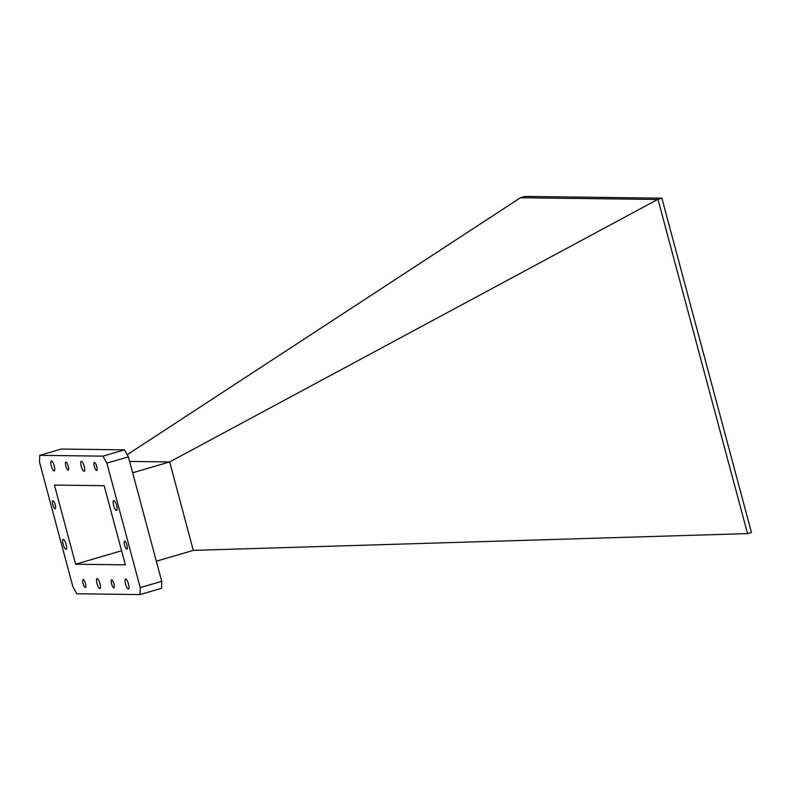 <?xml version="1.0" encoding="UTF-8"?>
<svg xmlns="http://www.w3.org/2000/svg" width="791" height="791" viewBox="0 0 791 791"><rect width="100%" height="100%" fill="white"/><g stroke="black" fill="none" stroke-linecap="round" stroke-linejoin="round"><path stroke-width="1.19" d="M52.948 500.762A4.173 1.147 -106.3 0 0 52.859 500.772A4.173 1.147 -106.3 0 0 52.878 504.935A4.173 1.147 -106.3 0 0 55.103 508.791A4.173 1.147 -106.3 0 0 55.202 508.781A4.173 1.147 -106.3 0 0 55.172 504.628A4.173 1.147 -106.3 0 0 52.948 500.762M83.174 579.437A4.173 1.147 -106.3 0 0 83.085 579.447A4.173 1.147 -106.3 0 0 83.114 583.61A4.173 1.147 -106.3 0 0 85.329 587.466A4.173 1.147 -106.3 0 0 85.428 587.456A4.173 1.147 -106.3 0 0 85.398 583.303A4.173 1.147 -106.3 0 0 83.174 579.437M111.689 579.793A4.173 1.147 -106.3 0 0 111.59 579.813A4.173 1.147 -106.3 0 0 111.62 583.966A4.173 1.147 -106.3 0 0 113.835 587.832A4.173 1.147 -106.3 0 0 113.934 587.812A4.173 1.147 -106.3 0 0 113.904 583.659A4.173 1.147 -106.3 0 0 111.689 579.793M124.681 541.123A4.173 1.147 -106.3 0 0 124.582 541.143A4.173 1.147 -106.3 0 0 124.612 545.296A4.173 1.147 -106.3 0 0 126.827 549.162A4.173 1.147 -106.3 0 0 126.926 549.142A4.173 1.147 -106.3 0 0 126.896 544.989A4.173 1.147 -106.3 0 0 124.681 541.123M65.95 462.092A4.173 1.147 -106.3 0 0 65.851 462.102A4.173 1.147 -106.3 0 0 65.88 466.265A4.173 1.147 -106.3 0 0 68.095 470.121A4.173 1.147 -106.3 0 0 68.194 470.111A4.173 1.147 -106.3 0 0 68.164 465.958A4.173 1.147 -106.3 0 0 65.95 462.092M94.455 462.448A4.173 1.147 -106.3 0 0 94.356 462.468A4.173 1.147 -106.3 0 0 94.386 466.621A4.173 1.147 -106.3 0 0 96.601 470.487A4.173 1.147 -106.3 0 0 96.7 470.467A4.173 1.147 -106.3 0 0 96.67 466.314A4.173 1.147 -106.3 0 0 94.455 462.448M63.3 539.373A5.191 1.424 -106.3 0 0 63.181 539.393A5.191 1.424 -106.3 0 0 63.211 544.564A5.191 1.424 -106.3 0 0 65.979 549.369A5.191 1.424 -106.3 0 0 66.098 549.35A5.191 1.424 -106.3 0 0 66.058 544.178A5.191 1.424 -106.3 0 0 63.3 539.373M113.805 500.555A5.191 1.424 -106.3 0 0 113.686 500.565A5.191 1.424 -106.3 0 0 113.726 505.736A5.191 1.424 -106.3 0 0 116.485 510.551A5.191 1.424 -106.3 0 0 116.603 510.531A5.191 1.424 -106.3 0 0 116.574 505.36A5.191 1.424 -106.3 0 0 113.805 500.555M51.425 460.926A5.191 1.424 -106.3 0 0 51.306 460.945A5.191 1.424 -106.3 0 0 51.336 466.117A5.191 1.424 -106.3 0 0 54.104 470.932A5.191 1.424 -106.3 0 0 54.223 470.912A5.191 1.424 -106.3 0 0 54.193 465.741A5.191 1.424 -106.3 0 0 51.425 460.926M125.68 578.992A5.191 1.424 -106.3 0 0 125.561 579.012A5.191 1.424 -106.3 0 0 125.591 584.183A5.191 1.424 -106.3 0 0 128.36 588.988A5.191 1.424 -106.3 0 0 128.478 588.979A5.191 1.424 -106.3 0 0 128.449 583.798A5.191 1.424 -106.3 0 0 125.68 578.992M97.174 578.636A5.191 1.424 -106.3 0 0 97.056 578.646A5.191 1.424 -106.3 0 0 97.085 583.827A5.191 1.424 -106.3 0 0 99.854 588.633A5.191 1.424 -106.3 0 0 99.973 588.613A5.191 1.424 -106.3 0 0 99.933 583.442A5.191 1.424 -106.3 0 0 97.174 578.636M81.414 461.311A5.191 1.424 -106.3 0 0 81.295 461.321A5.191 1.424 -106.3 0 0 81.325 466.502A5.191 1.424 -106.3 0 0 84.093 471.307A5.191 1.424 -106.3 0 0 84.212 471.288A5.191 1.424 -106.3 0 0 84.182 466.117A5.191 1.424 -106.3 0 0 81.414 461.311M129.615 461.42L169.689 461.934L657.964 199.302L747.544 533.609L193.38 550.368L156.351 561.205M127.193 454.726L520.438 197.75L524.908 196.425L661.869 198.155L751.45 532.462L747.544 533.609M169.689 461.934L193.291 550.398M657.291 199.48L520.438 197.75M132.651 472.771L169.6 461.954M140.037 594.575L161.542 588.277L161.74 581.326L128.389 456.852L124.454 449.852L61.253 449.051L39.748 455.349L39.55 462.3L72.901 586.774L76.836 593.774L140.037 594.575L140.234 587.624L106.884 463.15L102.939 456.15L39.748 455.349M657.964 199.302L661.869 198.155M124.454 449.852L102.939 456.15M128.389 456.852L106.884 463.15M161.74 581.326L140.234 587.624M54.421 485.081L104.155 485.704L125.364 564.843L75.629 564.22L54.421 485.081M121.587 550.763L75.629 564.22"/></g></svg>
